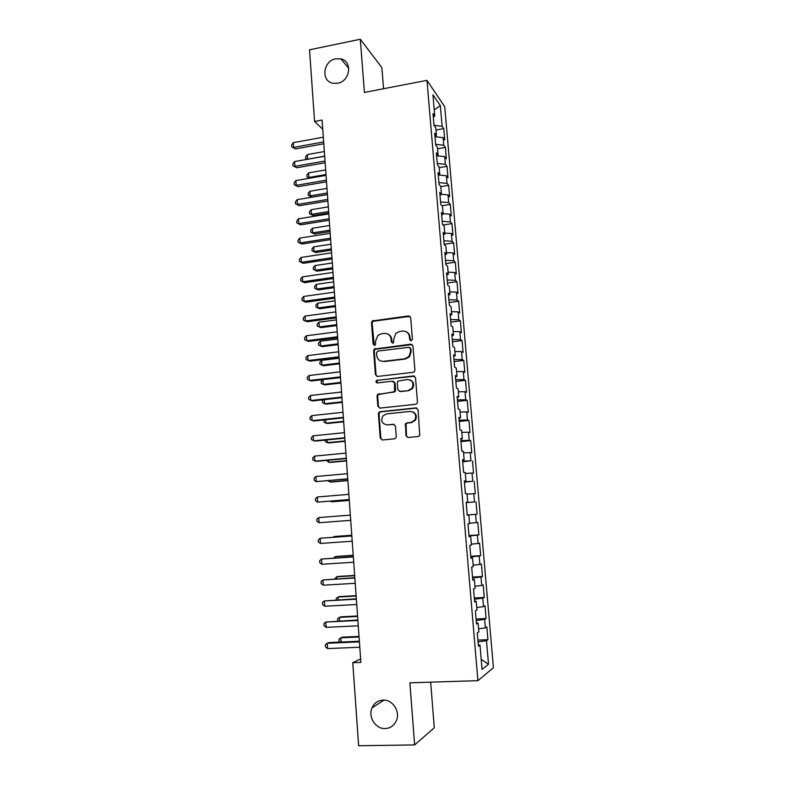 <?xml version="1.0" encoding="UTF-8"?>
<svg xmlns="http://www.w3.org/2000/svg" width="785" height="785" viewBox="0 0 785 785"><rect width="100%" height="100%" fill="white"/><g stroke="black" fill="none" stroke-linecap="round" stroke-linejoin="round"><path stroke-width="1.18" d="M411.144 340.818L412.429 339.218L410.692 317.689L408.553 315.923L372.296 320.967L371.511 322.792L373.12 344.105L374.592 345.341L375.367 344.978L375.632 341.004L377.909 335.381L381.382 333.772L384.307 333.409C388.133 333.311 390.39 335.205 391.077 339.071L391.293 341.848L392.775 343.094L393.599 342.682L393.825 338.727L395.934 333.242L399.614 331.466L402.577 331.093C406.434 330.995 408.72 332.889 409.427 336.775L409.642 339.562L411.144 340.818M383.09 700.083C377.938 700.436 374.249 703.046 372.012 707.913C367.88 716.901 375.613 729.128 385.19 728.558C390.606 728.205 394.404 725.409 396.572 720.169C400.252 711.092 392.372 699.445 383.09 700.083M335.794 58.816C322.674 60.857 320.751 82.082 333.605 83.347L337.589 83.239C350.218 81.385 352.887 61.102 340.827 58.875L335.794 58.816M405.933 435.606L408.092 437.48L418.219 436.489L419.749 435.528L418.101 409.76L415.932 407.906L380.215 411.674L378.88 412.41L378.409 413.93L380.234 438.138L382.364 440.002L394.443 438.815L395.885 437.951L396.268 436.558L395.454 426.137L393.314 424.283L387.329 424.891C382.069 423.998 380.578 421.005 382.864 415.932L386.485 413.911L410.005 411.438C415.128 412.174 416.737 415.049 414.843 420.083L410.889 422.487L406.944 422.889L405.482 423.763L405.933 435.606L407.837 437.49M360.619 658.89L352.769 662.697L360.874 662.393L322.095 120.056L314.579 121.469L322.753 129.24M352.769 662.697L358.637 745.75L414.637 744.916L434.282 727.783L430.661 682.155M383.551 88.744L381.873 67.647L360.315 39.25L364.407 92.444L426.971 80.345L477.918 680.664L409.858 682.813L414.637 744.916M360.315 39.25L309.525 49.818L314.579 121.469M413.077 372.345L414.431 371.58L414.902 370.069L412.969 345.979L410.82 344.193L374.298 349.08L373.631 350.797L375.436 374.641L377.536 376.437L413.077 372.345M415.52 377.752L417.473 402.018L417.09 403.431L415.638 404.295L379.94 408.102L377.83 406.267L377.045 395.964L377.575 394.394L393.216 392.127L394.551 391.391L394.502 383.021L392.372 381.206L377.438 382.903C376.015 382.648 375.662 381.844 376.358 380.499L413.361 375.927L415.52 377.752M426.971 80.345L444.742 106.75L493.431 667.75L477.918 680.664M435.96 130.016L443.76 128.612L442.122 126.326L440.336 105.592L432.947 94.779L434.772 116.062L433.016 113.619L434.017 125.345L435.763 127.719L436.431 135.511L434.684 133.185L435.685 144.97L437.431 147.227L438.099 155.047L436.362 152.849L437.373 164.683L439.109 166.822L439.777 174.682L438.04 172.602L439.06 184.504L440.787 186.506L441.464 194.405L439.737 192.453L440.758 204.414L442.475 206.288L443.152 214.236L441.435 212.401L442.465 224.422L444.173 226.178L444.859 234.156L443.142 232.448L444.173 244.527L445.88 246.156L446.567 254.173L444.859 252.593L445.9 264.731L447.597 266.233L448.284 274.289L446.587 272.837L447.627 285.034L449.324 286.397L450.011 294.503L448.323 293.188L449.373 305.434L451.051 306.67L451.748 314.814L450.07 313.627L451.12 325.942L452.798 327.051L453.495 335.224L451.817 334.174L452.876 346.548L454.544 347.519L455.251 355.733L453.583 354.82L454.643 367.262L456.301 368.096L457.007 376.349L455.349 375.573L456.419 388.075L458.067 388.771L458.783 397.063L457.125 396.425L458.195 408.985L459.843 409.544L460.56 417.885L458.911 417.385L459.99 430.013L461.629 430.425L462.345 438.805L460.707 438.452L461.786 451.139L463.425 451.414L464.141 459.833L462.512 459.617L463.601 472.374L465.22 472.501L465.947 480.969L464.327 480.891L465.417 493.706L467.036 493.696L467.762 502.214L466.153 502.272L467.252 515.156L468.861 514.999L469.587 523.556L467.988 523.772L469.087 536.714L470.686 536.41L471.422 545.006L469.822 545.369L470.931 558.38L472.521 557.929L473.267 566.574L471.677 567.084L472.796 580.164L474.375 579.556L475.111 588.24L473.532 588.907L474.66 602.046L476.23 601.3L476.976 610.023L475.406 610.838L476.534 624.046L478.094 623.143L478.85 631.915L477.29 632.887L478.418 646.163L479.978 645.103L478.31 644.897M443.76 128.612L444.732 139.897L443.103 137.679L443.751 145.264L435.636 144.303M437.569 148.797L445.38 147.433L443.751 145.264M445.38 147.433L446.361 158.776L444.732 156.666L445.389 164.291L437.265 163.408M439.178 167.676L447.018 166.351L445.389 164.291M447.018 166.351L447.999 177.734L446.38 175.752L447.038 183.405L438.893 182.611M440.797 186.634L448.657 185.348L447.038 183.405M448.657 185.348L449.648 196.79L448.039 194.915L448.696 202.608L440.542 201.892M441.984 205.758L450.305 204.434L448.696 202.608M450.305 204.434L451.306 215.934L449.697 214.177L450.364 221.91L442.19 221.272M443.025 224.991L451.964 223.617L450.364 221.91M451.964 223.617L452.965 235.166L451.365 233.528L452.032 241.289L443.849 240.74M444.153 244.292L453.632 242.879L452.032 241.289M453.632 242.879L454.633 254.487L453.043 252.966L453.71 260.767L445.517 260.306M445.801 263.603L455.31 262.239L453.71 260.767M455.31 262.239L456.311 273.896L454.731 272.503L455.398 280.343L447.195 279.96M447.46 283.012L456.988 281.687L455.398 280.343M456.988 281.687L457.998 293.404L456.419 292.128L457.096 300.007L448.883 299.713M449.118 302.5L458.675 301.234L457.096 300.007M458.675 301.234L459.696 313.009L458.116 311.851L458.803 319.77L450.57 319.554M450.786 322.095L460.373 320.869L458.803 319.77M460.373 320.869L461.394 332.693L459.833 331.662L460.51 339.62L452.268 339.493M452.464 341.769L462.08 340.602L460.51 339.62M462.08 340.602L463.101 352.485L461.551 351.572L462.237 359.569L453.985 359.53M454.152 361.551L463.788 360.423L462.237 359.569M463.788 360.423L464.818 372.355L463.268 371.58L463.964 379.606L455.692 379.665M455.849 381.412L465.515 380.332L463.964 379.606M465.515 380.332L466.545 392.333L465.005 391.686L465.701 399.751L457.42 399.899M457.547 401.38L467.242 400.35L465.701 399.751M467.242 400.35L468.282 412.4L466.751 411.88L467.448 419.985L459.156 420.22M459.254 421.437L468.979 420.456L467.448 419.985M468.979 420.456L470.029 432.564L468.498 432.182L469.204 440.326L460.893 440.65M460.981 441.592L470.725 440.66L469.204 440.326M470.725 440.66L471.775 452.827L470.254 452.572L470.961 460.756L462.65 461.178M462.708 461.845L470.961 460.756M472.482 460.962L473.541 473.188L472.021 473.07L472.737 481.293L464.406 481.804M464.435 482.196L472.737 481.293M474.248 481.362L475.308 493.647L473.797 493.657L474.513 501.929L466.172 502.528M466.182 502.645L474.513 501.929M476.014 501.86L477.084 514.214L475.582 514.352L476.299 522.663L469.558 523.222M468.988 535.566L478.87 534.87L477.8 522.457L476.299 522.663M478.87 534.87L477.378 535.154L478.094 543.495L471.343 544.142M470.755 556.271L480.665 555.633L479.586 543.161L478.094 543.495M480.665 555.633L479.184 556.045L479.9 564.435L473.139 565.161M472.531 577.073L482.461 576.484L481.382 563.964L479.9 564.435M482.461 576.484L480.989 577.044L481.715 585.473L474.945 586.277M474.307 597.984L484.276 597.454L483.187 584.864L481.715 585.473M484.276 597.454L482.814 598.15L483.54 606.619L476.76 607.502M476.102 619.002L486.101 618.521L485.002 605.863L483.54 606.619M486.101 618.521L484.639 619.355L485.375 627.872L478.585 628.834M477.898 640.109L487.927 639.687L486.828 626.97L485.375 627.872M487.927 639.687L486.484 640.668L488.515 664.238L482.049 669.389L479.978 645.103M478.094 623.143L476.446 622.996M486.484 640.668L478.055 641.924M488.515 664.238L481.195 659.42M476.23 601.3L474.582 601.202M484.639 619.355L476.23 620.513M474.375 579.556L472.737 579.516M482.814 598.15L474.415 599.2M472.521 557.929L470.892 557.939M480.989 577.044L472.609 577.995M470.686 536.41L469.067 536.479M479.184 556.045L470.804 556.899M468.861 514.999L467.242 515.117M477.378 535.154L469.018 535.91M467.762 502.214L466.153 502.351M475.582 514.352L467.242 515.019M465.947 480.969L464.347 481.166M473.797 493.657L467.075 494.118M464.141 459.833L462.551 460.079M472.021 473.07L465.309 473.453M462.345 438.805L460.766 439.109M470.254 452.572L463.552 452.876M460.56 417.885L458.989 418.228M468.498 432.182L461.796 432.407M458.783 397.063L457.213 397.465M466.751 411.88L460.059 412.046M457.007 376.349L455.457 376.79M465.005 391.686L458.322 391.774M455.251 355.733L453.701 356.233M463.268 371.58L456.605 371.599M453.495 335.224L451.954 335.764M461.551 351.572L454.888 351.523M372.787 320.673L372.836 321.251M451.748 314.814L450.217 315.393M459.833 331.662L453.18 331.535M450.011 294.503L448.49 295.131M458.116 311.851L451.483 311.655M448.284 274.289L446.773 274.966M456.419 292.128L449.785 291.863M446.567 254.173L445.056 254.899M454.731 272.503L448.107 272.169M444.859 234.156L443.358 234.921M453.043 252.966L446.429 252.564M443.152 214.236L441.661 215.051M451.365 233.528L444.761 233.057M441.464 194.405L439.973 195.269M449.697 214.177L443.103 213.638M439.777 174.682L438.295 175.585M448.039 194.915L441.455 194.317M438.099 155.047L436.627 155.999M446.38 175.752L439.227 175.016M436.431 135.511L434.968 136.502M444.732 156.666L436.941 155.793M434.772 116.062L433.31 117.102M443.103 137.679L434.978 136.688M440.336 105.592L434.242 109.871M442.122 126.326L434.007 125.286M467.232 514.96L477.084 514.214M410.663 340.788L409.976 337.069C409.711 334.695 408.543 332.968 406.493 331.918M388.025 334.135C390.174 335.166 391.381 336.902 391.666 339.355L392.363 343.074M410.005 316.355L372.914 321.291L372.129 323.106L374.229 345.341M412.184 344.546L374.916 349.345L374.249 351.062L376.044 374.857L377.016 376.427M410.369 348.56L408.867 347.304L377.781 351.101L376.525 352.681L376.741 355.605C377.418 359.481 379.665 361.385 383.492 361.326L404.775 358.794L408.897 356.596L410.604 351.513L410.369 348.56L410.918 348.834L409.878 347.598M380.843 361.051L383.492 361.326M410.918 348.834L411.154 351.778L409.456 356.851L405.335 359.039L384.1 361.571M393.501 381.432L395.081 383.227L395.62 390.057L395.14 391.587L378.184 394.58L377.663 396.15L378.439 406.424L379.587 408.102M414.568 376.182L377.84 380.274L376.977 380.715L377.192 382.903M408.239 390.469L411.968 388.33C414.166 383.237 412.635 380.293 407.366 379.498L397.769 381.157L397.269 382.707L397.799 389.556L399.948 391.381L408.799 390.655L412.527 388.526C414.588 384.699 413.764 381.834 410.055 379.92M399.428 391.372L399.948 391.381M408.799 390.655L400.517 391.578M412.203 411.683C416.178 413.312 417.237 416.158 415.393 420.22L411.448 422.624L407.503 423.027L406.051 423.89L406.502 435.714M394.207 424.4L387.329 424.891M416.943 408.072L380.823 411.831L379.498 412.557L379.018 414.078L380.853 438.236L382.187 440.002M324.342 151.544L307.318 154.596L307.632 159.159L324.676 156.127M306.857 159.404L305.738 158.629L305.61 156.804L307.318 154.596M305.738 158.629L307.73 159.247M323.655 141.938L293.619 147.394L293.305 142.674L323.322 137.179M323.793 143.773L295.425 148.914L291.696 146.874L291.569 144.989L293.305 142.674M295.425 148.914L291.696 146.874M325.657 169.913L308.584 172.877L308.897 177.469L325.991 174.515M309.398 178.244L307.004 176.89L306.876 175.065L308.584 172.877M307.004 176.89L309.79 178.175M326.972 188.361L309.859 191.246L310.173 195.857L311.861 197.113L327.414 194.513M311.861 197.113L308.269 195.239L310.173 195.857L327.306 192.982M308.269 195.239L308.142 193.404L309.859 191.246M325.019 161.013L294.905 166.322L294.581 161.582L324.676 156.235M325.147 162.75L296.71 167.764L292.972 165.753L292.844 163.859L294.581 161.582M296.71 167.764L292.972 165.753M326.393 180.167L296.19 185.338L295.876 180.579L326.05 175.369M326.511 181.826L297.996 186.693L294.257 184.73L294.13 182.826L295.876 180.579M297.996 186.693L294.257 184.73M328.297 206.887L311.135 209.703L311.459 214.325L313.137 215.512L328.738 212.99M313.137 215.512L309.545 213.677L311.459 214.325L328.63 211.538M309.545 213.677L309.418 211.832L311.135 209.703M329.631 225.511L312.42 228.239L312.744 232.88L314.422 233.989L330.063 231.546M314.422 233.989L310.831 232.193L312.744 232.88L329.965 230.172M310.831 232.193L310.703 230.339L312.42 228.239M327.767 199.429L297.486 204.443L297.162 199.655L327.423 194.601M327.875 200.989L299.291 205.719L295.543 203.786L295.415 201.882L297.162 199.655M299.291 205.719L295.543 203.786M329.15 218.77L298.791 223.637L298.467 218.829L328.807 213.922M329.258 220.242L300.586 224.834L296.838 222.94L296.71 221.027L298.467 218.829M300.586 224.834L296.838 222.94M330.966 244.213L313.715 246.853L314.039 251.524L315.717 252.554L331.398 250.179M315.717 252.554L312.116 250.788L314.039 251.524L331.309 248.894M312.116 250.788L311.988 248.923L313.715 246.853M330.544 238.208L300.096 242.918L299.772 238.09L330.191 233.341M330.642 239.592L301.891 244.027L298.133 242.182L298.006 240.249L299.772 238.09M301.891 244.027L298.133 242.182M332.31 262.995L315.011 265.556L315.334 270.246L317.012 271.208L332.732 268.902M317.012 271.208L313.401 269.471L315.334 270.246L332.654 267.705M313.401 269.471L313.274 267.597L315.011 265.556M331.937 257.735L301.411 262.298L301.077 257.441L331.584 252.839M332.026 259.021L303.206 263.318L299.438 261.513L299.311 259.58L301.077 257.441M303.206 263.318L299.438 261.513M333.664 281.874L316.316 284.347L316.64 289.057L318.317 289.93L334.076 287.712M318.317 289.93L314.707 288.242L316.64 289.057L333.998 286.603M314.707 288.242L314.579 286.358L316.316 284.347M335.018 300.832L317.621 303.226L317.954 307.955L319.623 308.75L335.43 306.601M319.623 308.75L316.012 307.092L317.954 307.955L335.362 305.581M316.012 307.092L315.874 305.208L317.621 303.226M336.382 319.878L318.945 322.184L319.269 326.933L320.937 327.649L336.785 325.579M318.945 322.184L317.189 324.136L317.317 326.04L319.269 326.933L336.726 324.656M337.746 339.012L320.26 341.23L320.594 346.008L322.262 346.646L338.149 344.654M320.26 341.23L318.504 343.153L318.632 345.066L320.594 346.008L338.09 343.81M339.12 358.235L321.595 360.364L321.919 365.162L323.587 365.722L339.522 363.808M321.595 360.364L319.819 362.268L319.956 364.181L321.919 365.162L339.463 363.053M376.358 380.499L376.967 380.705M322.929 379.636L323.263 384.414L324.921 384.885L340.896 383.051M322.88 379.646L321.153 381.461L321.281 383.384L323.263 384.414L340.847 382.393M324.313 399.634L324.597 403.745L326.256 404.128L342.28 402.381M323.459 399.732L322.488 400.742L322.615 402.676L324.597 403.745L342.24 401.812M325.706 419.739L325.952 423.174L327.61 423.468L343.673 421.8M324.019 419.916L323.96 422.055L325.952 423.174L343.634 421.329M327.11 439.934L327.306 442.681L328.954 442.907L345.066 441.317M325.206 440.12L325.304 441.523L327.306 442.681L345.037 440.935M328.522 460.216L328.66 462.286L330.318 462.424L346.47 460.923M326.609 460.402L328.66 462.286L346.44 460.628M329.935 480.606L330.034 481.99L331.682 482.029L347.873 480.616M328.081 480.773L330.034 481.99L347.863 480.42M331.358 501.095L331.398 501.772L333.056 501.733L349.286 500.398M330.465 501.173L331.398 501.772L349.286 500.31M351.778 535.252L335.47 536.43L333.821 536.626L333.861 537.195M351.788 535.331L333.821 536.626L333.125 537.244M333.34 277.36L302.725 281.766L302.402 276.889L332.987 272.444M333.429 278.547L304.521 282.708L300.753 280.932L300.616 278.989L302.402 276.889M304.521 282.708L300.753 280.932M334.753 297.073L304.05 301.322L303.726 296.426L334.4 292.138M334.832 298.172L305.846 302.176L302.068 300.449L301.94 298.496L303.726 296.426M305.846 302.176L302.068 300.449M336.166 316.885L305.385 320.977L305.051 316.051L335.813 311.92M336.235 317.886L307.18 321.742L303.393 320.054L303.265 318.092L305.051 316.051M337.589 336.785L306.729 340.719L306.385 335.774L337.236 331.8M337.658 337.697L308.515 341.406L304.727 339.758L304.59 337.786L306.385 335.774M339.022 356.783L308.073 360.56L307.73 355.595L338.659 351.778M339.081 357.597L309.859 361.149L306.062 359.55L305.924 357.567L307.73 355.595M340.454 376.878L309.418 380.489L309.084 375.505L340.101 371.845M340.504 377.595L311.203 381L307.406 379.44L307.269 377.438L309.084 375.505M341.897 397.073L310.772 400.527L310.438 395.503L341.534 392.019M341.946 397.691L312.558 400.939L308.75 399.418L308.613 397.416L310.438 395.503M343.349 417.365L312.136 420.652L311.802 415.608L342.986 412.282M343.388 417.875L313.921 420.976L310.104 419.494L309.977 417.483L311.802 415.608M406.08 423.841L405.394 423.9M344.811 437.755L313.509 440.866L313.166 435.803L344.448 432.653M344.841 438.167L315.285 441.101L311.468 439.669L311.331 437.647L313.166 435.803M346.273 458.244L314.883 461.188L314.54 456.105L345.91 453.112M346.293 458.558L316.669 461.335L312.842 459.941L312.705 457.91L314.54 456.105M347.745 478.83L316.267 481.607L315.923 476.495L347.382 473.679M347.765 479.036L316.267 481.607L314.216 480.312L314.078 478.271L315.923 476.495M349.227 499.525L317.66 502.125L317.317 496.983L348.854 494.344M349.237 499.623L317.66 502.125L315.599 500.781L315.462 498.73L317.317 496.983M350.709 520.318L319.053 522.741L318.71 517.58L350.336 515.107M319.053 522.741L316.983 521.348L316.846 519.287L318.71 517.58M351.827 535.89L320.113 538.274L351.837 535.978M320.466 543.456L318.386 542.013L318.239 539.943L320.113 538.274L320.466 543.456L352.21 541.208M353.211 555.289L336.853 556.388L335.215 556.673L335.303 557.958M353.23 555.466L335.215 556.673L333.596 558.066M353.319 556.751L321.516 559.067L353.328 556.948M321.87 564.278L319.789 562.776L319.642 560.696L321.516 559.067L321.87 564.278L353.711 562.207M354.653 575.425L338.247 576.435L336.608 576.818L336.745 578.82M354.673 575.709L336.608 576.818L334.812 578.938M354.82 577.721L322.939 579.958L354.84 578.015M323.292 585.198L321.193 583.647L321.055 581.557L322.939 579.958L323.292 585.198L355.212 583.304M356.096 595.658L339.65 596.58L338.011 597.051L338.198 599.789M356.125 596.041L338.011 597.051L336.166 598.562L336.255 599.897M356.321 598.788L324.362 600.957L356.351 599.2M324.715 606.226L322.606 604.617L322.468 602.517L324.362 600.957L324.715 606.226L356.733 604.509M357.558 615.989L341.063 616.824L339.424 617.383L339.66 620.856M357.587 616.47L339.424 617.383L337.57 618.865L337.776 620.945M357.842 619.964L325.785 622.054L357.872 620.484M326.148 627.352L324.028 625.694L323.891 623.584L325.785 622.054L326.148 627.352L358.254 625.812M359.01 636.419L342.476 637.155L340.837 637.812L341.132 642.032M359.059 636.998L340.837 637.812L338.983 639.255L339.12 641.296L340.101 642.071M359.363 641.237L328.984 642.562L327.227 643.258L359.402 641.865M327.58 648.577L325.461 646.869L325.324 644.75L327.227 643.258L327.58 648.577L359.785 647.232M409.976 337.069L409.427 336.775M391.882 342.132L391.293 341.848M391.666 339.355L391.077 339.071M373.738 344.379L373.12 344.105M372.129 323.106L371.511 322.792M373.915 320.849L373.297 320.535M409.103 316.257L408.553 315.923M410.202 339.856L409.642 339.562M376.044 374.857L375.436 374.641M374.249 351.062L373.631 350.797M376.035 348.815L375.416 348.54M411.369 344.468L410.82 344.193M405.335 359.039L404.775 358.794M411.154 351.778L410.604 351.513M378.439 406.424L377.83 406.267M377.663 396.15L377.045 395.964M379.459 393.903L378.851 393.717M393.805 392.314L393.216 392.127M395.62 390.057L395.032 389.86M395.081 383.227L394.502 383.021M377.84 380.274L377.222 380.058M413.911 376.143L413.361 375.927M405.678 425.284L405.109 425.156M407.503 423.027L406.944 422.889M411.448 422.624L410.889 422.487M393.903 424.41L393.314 424.283M380.853 438.236L380.234 438.138M379.018 414.078L378.409 413.93M380.823 411.831L380.215 411.674M416.482 408.063L415.932 407.906M384.071 700.092L372.012 707.913M348.795 68.374L340.827 58.875M372.914 321.291L372.296 320.967M374.916 349.345L374.298 349.08M409.456 356.851L408.897 356.596M378.184 394.58L377.575 394.394M395.14 391.587L394.551 391.391M412.527 388.526L411.968 388.33M406.051 423.89L405.482 423.763M415.393 420.22L414.843 420.083M379.498 412.557L378.88 412.41"/></g></svg>
